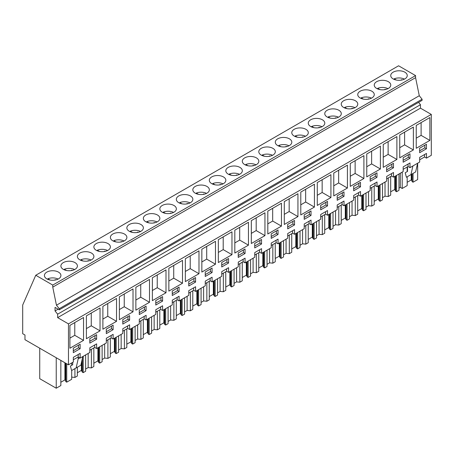 <?xml version="1.0" encoding="UTF-8"?>
<svg xmlns="http://www.w3.org/2000/svg" width="454" height="454" viewBox="0 0 454 454"><rect width="100%" height="100%" fill="white"/><g stroke="black" fill="none" stroke-linecap="round" stroke-linejoin="round"><path stroke-width="0.68" d="M68.475 364.812L24.97 339.688L24.97 335.007L22.7 333.701L22.7 305.02L35.752 275.26L398.578 65.785L415.58 75.602L415.58 77.662L419.28 95.732L422.089 99.227L422.089 100.351L59.264 309.827L55.047 307.392L55.047 310.95L57.641 314.179L57.641 317.635L68.475 323.889L68.475 364.812L73.332 362.008L73.332 357.326L80.148 353.388L80.148 358.07L78.202 356.946L73.332 359.755M418.588 102.371L420.466 104.709L420.466 108.16L431.3 114.414L431.3 155.336L426.482 158.117L426.482 153.435L419.666 157.373L419.666 162.05L409.99 167.639L409.99 162.958L403.169 166.89L403.169 171.572L393.499 177.162L393.499 172.48L386.677 176.413L386.677 181.095L377.007 186.679L377.007 182.003L370.186 185.936L370.186 190.618L360.516 196.202L360.516 191.52L353.694 195.458L353.694 200.14L344.019 205.724L344.019 201.043L337.203 204.981L337.203 209.663L327.527 215.247L327.527 210.565L320.711 214.504L320.711 219.18L311.035 224.77L311.035 220.088L304.22 224.021L304.22 228.703L294.544 234.287L294.544 229.611L287.728 233.543L287.728 238.225L278.052 243.809L278.052 239.127L271.237 243.066L271.237 247.748L261.561 253.332L261.561 248.65L254.745 252.589L254.745 257.27L245.069 262.855L245.069 258.173L238.254 262.111L238.254 266.787L228.578 272.377L228.578 267.695L221.762 271.628L221.762 276.31L212.086 281.894L212.086 277.218L205.265 281.151L205.265 285.833L195.595 291.417L195.595 286.735L188.773 290.674L188.773 295.355L179.103 300.94L179.103 296.258L172.282 300.196L172.282 304.878L162.606 310.462L162.606 305.78L155.79 309.719L155.79 314.401L146.114 319.985L146.114 315.303L139.299 319.236L139.299 323.918L129.623 329.508L129.623 324.826L122.807 328.758L122.807 333.44L113.131 339.024L113.131 334.348L106.315 338.281L106.315 342.963L96.64 348.547L96.64 343.865L89.824 347.804L89.824 352.486L80.148 358.07M35.752 275.26L52.755 285.078L52.755 287.138L56.455 305.207L59.264 308.703L59.264 309.827M415.58 75.602L52.755 285.078M58.504 272.128A8.263 4.767 180 0 1 60.921 275.499A8.263 4.767 180 0 1 55.819 279.902A8.263 4.767 180 0 1 46.819 278.87A8.263 4.767 180 0 1 44.401 275.499A8.263 4.767 180 0 1 49.497 271.095A8.263 4.767 180 0 1 58.504 272.128M190.436 195.952A8.263 4.767 180 0 1 192.859 199.323A8.263 4.767 180 0 1 187.757 203.732A8.263 4.767 180 0 1 178.757 202.7A8.263 4.767 180 0 1 176.334 199.323A8.263 4.767 180 0 1 181.435 194.919A8.263 4.767 180 0 1 190.436 195.952M239.911 167.39A8.263 4.767 180 0 1 242.334 170.761A8.263 4.767 180 0 1 237.232 175.165A8.263 4.767 180 0 1 228.231 174.132A8.263 4.767 180 0 1 225.814 170.761A8.263 4.767 180 0 1 230.91 166.357A8.263 4.767 180 0 1 239.911 167.39M206.928 186.429A8.263 4.767 180 0 1 209.351 189.806A8.263 4.767 180 0 1 204.249 194.21A8.263 4.767 180 0 1 195.248 193.177A8.263 4.767 180 0 1 192.825 189.806A8.263 4.767 180 0 1 197.927 185.397A8.263 4.767 180 0 1 206.928 186.429M162.265 212.222A8.263 4.767 180 0 1 159.842 208.846A8.263 4.767 180 0 1 164.944 204.442A8.263 4.767 180 0 1 173.944 205.475A8.263 4.767 180 0 1 176.362 208.846A8.263 4.767 180 0 1 171.266 213.255A8.263 4.767 180 0 1 162.265 212.222M145.774 221.739A8.263 4.767 180 0 1 143.351 218.368A8.263 4.767 180 0 1 148.452 213.965A8.263 4.767 180 0 1 157.453 214.997A8.263 4.767 180 0 1 159.87 218.368A8.263 4.767 180 0 1 154.774 222.778A8.263 4.767 180 0 1 145.774 221.739M140.961 224.52A8.263 4.767 180 0 1 143.379 227.891A8.263 4.767 180 0 1 138.283 232.295A8.263 4.767 180 0 1 129.276 231.262A8.263 4.767 180 0 1 126.859 227.891A8.263 4.767 180 0 1 131.961 223.487A8.263 4.767 180 0 1 140.961 224.52M223.419 176.912A8.263 4.767 180 0 1 225.842 180.283A8.263 4.767 180 0 1 220.74 184.687A8.263 4.767 180 0 1 211.74 183.654A8.263 4.767 180 0 1 209.322 180.283A8.263 4.767 180 0 1 214.419 175.874A8.263 4.767 180 0 1 223.419 176.912M322.374 119.782A8.263 4.767 180 0 1 324.792 123.153A8.263 4.767 180 0 1 319.695 127.557A8.263 4.767 180 0 1 310.689 126.524A8.263 4.767 180 0 1 308.272 123.153A8.263 4.767 180 0 1 313.374 118.749A8.263 4.767 180 0 1 322.374 119.782M343.678 107.484A8.263 4.767 180 0 1 341.255 104.108A8.263 4.767 180 0 1 346.357 99.704A8.263 4.767 180 0 1 355.357 100.737A8.263 4.767 180 0 1 357.775 104.108A8.263 4.767 180 0 1 352.679 108.517A8.263 4.767 180 0 1 343.678 107.484M376.661 88.439A8.263 4.767 180 0 1 374.238 85.068A8.263 4.767 180 0 1 379.34 80.659A8.263 4.767 180 0 1 388.34 81.692A8.263 4.767 180 0 1 390.763 85.068A8.263 4.767 180 0 1 385.662 89.472A8.263 4.767 180 0 1 376.661 88.439M371.849 91.214A8.263 4.767 180 0 1 374.266 94.591A8.263 4.767 180 0 1 369.17 98.995A8.263 4.767 180 0 1 360.17 97.962A8.263 4.767 180 0 1 357.746 94.591A8.263 4.767 180 0 1 362.848 90.181A8.263 4.767 180 0 1 371.849 91.214M338.866 110.26A8.263 4.767 180 0 1 341.283 113.631A8.263 4.767 180 0 1 336.187 118.04A8.263 4.767 180 0 1 327.181 117.001A8.263 4.767 180 0 1 324.763 113.631A8.263 4.767 180 0 1 329.865 109.227A8.263 4.767 180 0 1 338.866 110.26M294.198 136.047A8.263 4.767 180 0 1 291.78 132.676A8.263 4.767 180 0 1 296.882 128.266A8.263 4.767 180 0 1 305.882 129.305A8.263 4.767 180 0 1 308.3 132.676A8.263 4.767 180 0 1 303.204 137.08A8.263 4.767 180 0 1 294.198 136.047M277.706 145.569A8.263 4.767 180 0 1 275.289 142.198A8.263 4.767 180 0 1 280.385 137.789A8.263 4.767 180 0 1 289.391 138.822A8.263 4.767 180 0 1 291.809 142.198A8.263 4.767 180 0 1 286.707 146.602A8.263 4.767 180 0 1 277.706 145.569M272.899 148.344A8.263 4.767 180 0 1 275.317 151.715A8.263 4.767 180 0 1 270.215 156.125A8.263 4.767 180 0 1 261.215 155.092A8.263 4.767 180 0 1 258.797 151.715A8.263 4.767 180 0 1 263.893 147.312A8.263 4.767 180 0 1 272.899 148.344M256.408 157.867A8.263 4.767 180 0 1 258.825 161.238A8.263 4.767 180 0 1 253.724 165.648A8.263 4.767 180 0 1 244.723 164.609A8.263 4.767 180 0 1 242.305 161.238A8.263 4.767 180 0 1 247.402 156.834A8.263 4.767 180 0 1 256.408 157.867M96.293 250.307A8.263 4.767 180 0 1 93.876 246.936A8.263 4.767 180 0 1 98.972 242.527A8.263 4.767 180 0 1 107.978 243.56A8.263 4.767 180 0 1 110.396 246.936A8.263 4.767 180 0 1 105.3 251.34A8.263 4.767 180 0 1 96.293 250.307M79.802 259.83A8.263 4.767 180 0 1 77.384 256.453A8.263 4.767 180 0 1 82.48 252.049A8.263 4.767 180 0 1 91.487 253.082A8.263 4.767 180 0 1 93.904 256.453A8.263 4.767 180 0 1 88.802 260.863A8.263 4.767 180 0 1 79.802 259.83M74.995 262.605A8.263 4.767 180 0 1 77.413 265.976A8.263 4.767 180 0 1 72.311 270.385A8.263 4.767 180 0 1 63.31 269.347A8.263 4.767 180 0 1 60.893 265.976A8.263 4.767 180 0 1 65.989 261.572A8.263 4.767 180 0 1 74.995 262.605M112.785 240.785A8.263 4.767 180 0 1 110.367 237.414A8.263 4.767 180 0 1 115.469 233.004A8.263 4.767 180 0 1 124.47 234.043A8.263 4.767 180 0 1 126.887 237.414A8.263 4.767 180 0 1 121.791 241.817A8.263 4.767 180 0 1 112.785 240.785M393.153 78.917A8.263 4.767 180 0 1 390.729 75.546A8.263 4.767 180 0 1 395.831 71.142A8.263 4.767 180 0 1 404.832 72.175A8.263 4.767 180 0 1 407.255 75.546A8.263 4.767 180 0 1 402.153 79.949A8.263 4.767 180 0 1 393.153 78.917M415.58 77.662L52.755 287.138M419.28 95.732L56.455 305.207M422.089 99.227L59.264 308.703M58.129 309.168L55.047 310.95M420.466 104.709L57.641 314.179M420.466 108.16L57.641 317.635M431.3 114.414L68.475 323.889M416.239 148.293L429.87 140.417L429.87 117.552L416.239 125.423L416.239 148.293M221.739 266.958L228.561 263.019L228.561 258.519L221.739 262.457L221.739 266.958M294.527 220.434L287.711 224.372L287.711 228.867L294.527 224.934L294.527 220.434M317.284 205.424L330.921 197.547L330.921 174.682L317.284 182.553L317.284 205.424M327.51 201.389L320.694 205.327L320.694 209.827L327.51 205.889L327.51 201.389M347.412 188.03L347.412 165.16L333.775 173.031L333.775 195.901L347.412 188.03L338.644 182.968L338.644 170.222M376.985 177.327L376.985 172.826L370.169 176.765L370.169 181.259L376.985 177.327L375.362 176.39L375.362 173.763M350.267 186.378L363.904 178.507L363.904 155.637L350.267 163.508L350.267 186.378M409.973 158.281L409.973 153.781L403.152 157.72L403.152 162.22L409.973 158.281L408.35 157.345L408.35 154.723M413.378 127.075L399.747 134.946L399.747 157.81L413.378 149.939L413.378 127.075M386.66 167.242L386.66 171.737L393.476 167.804L393.476 163.304L386.66 167.242M396.887 159.462L396.887 136.597L383.25 144.468L383.25 167.333L396.887 159.462L388.125 154.4L388.125 141.654M353.677 186.282L353.677 190.782L360.493 186.844L360.493 182.349L353.677 186.282M366.758 153.991L366.758 176.856L380.395 168.984L380.395 146.114L366.758 153.991M344.001 191.872L337.186 195.805L337.186 200.305L344.001 196.366L344.001 191.872M102.888 306.337L102.888 329.201L116.525 321.33L116.525 298.46L102.888 306.337M419.644 152.697L426.465 148.759L426.465 144.264L419.644 148.197L419.644 152.697M234.826 253.031L248.457 245.154L248.457 222.29L234.826 230.161L234.826 253.031M205.248 271.98L205.248 276.475L212.069 272.542L212.069 268.042L205.248 271.98M165.999 269.897L152.362 277.769L152.362 300.639L165.999 292.768L165.999 269.897M172.265 291.02L172.265 295.52L179.08 291.581L179.08 287.087L172.265 291.02M182.491 260.375L168.854 268.246L168.854 291.116L182.491 283.245L182.491 260.375M155.773 305.043L162.589 301.104L162.589 296.61L155.773 300.542L155.773 305.043M281.446 203.244L267.809 211.121L267.809 233.986L281.446 226.115L281.446 203.244M278.035 234.457L278.035 229.957L271.22 233.889L271.22 238.39L278.035 234.457L276.412 233.515L276.412 230.893M218.334 262.548L231.966 254.677L231.966 231.812L218.334 239.684L218.334 262.548M245.052 253.497L245.052 249.002L238.231 252.935L238.231 257.435L245.052 253.497L243.429 252.56L243.429 249.938M215.474 264.2L215.474 241.335L201.843 249.206L201.843 272.071L215.474 264.2L206.712 259.138L206.712 246.391M195.572 277.564L188.756 281.503L188.756 285.997L195.572 282.065L195.572 277.564M185.346 281.594L198.983 273.722L198.983 250.852L185.346 258.729L185.346 281.594M254.722 247.912L261.544 243.974L261.544 239.479L254.722 243.412L254.722 247.912M264.949 212.767L251.317 220.638L251.317 243.509L264.949 235.637L264.949 212.767M300.792 192.076L300.792 214.941L314.429 207.069L314.429 184.205L300.792 192.076M304.203 219.35L311.018 215.412L311.018 210.911L304.203 214.85L304.203 219.35M284.3 201.599L284.3 224.463L297.938 216.592L297.938 193.727L284.3 201.599M113.114 325.172L106.298 329.11L106.298 333.605L113.114 329.672L113.114 325.172M100.033 330.853L100.033 307.982L86.396 315.853L86.396 338.724L100.033 330.853L91.265 325.79L91.265 313.044M146.097 306.127L139.282 310.065L139.282 314.565L146.097 310.627L146.097 306.127M135.871 287.291L135.871 310.156L149.508 302.285L149.508 279.42L135.871 287.291M122.79 324.082L129.606 320.149L129.606 315.649L122.79 319.588L122.79 324.082M133.016 288.943L119.379 296.814L119.379 319.678L133.016 311.807L133.016 288.943M89.807 343.128L96.623 339.195L96.623 334.694L89.807 338.627L89.807 343.128M83.536 340.375L83.536 317.505L69.905 325.376L69.905 348.246L83.536 340.375L74.774 335.313L74.774 322.567M73.31 352.65L80.131 348.712L80.131 344.217L73.31 348.15L73.31 352.65M96.64 348.547L94.693 347.424L89.824 350.233M426.482 158.117L424.535 156.993L419.666 159.802M409.99 167.639L408.044 166.516L403.169 169.325M393.499 177.162L391.547 176.033L386.677 178.848M377.007 186.679L375.055 185.555L370.186 188.37M360.516 196.202L358.564 195.078L353.694 197.887M344.019 205.724L342.072 204.601L337.203 207.41M327.527 215.247L325.58 214.123L320.711 216.933M311.035 224.77L309.089 223.64L304.22 226.455M294.544 234.287L292.597 233.163L287.728 235.978M278.052 243.809L276.106 242.686L271.237 245.495M261.561 253.332L259.614 252.208L254.745 255.017M245.069 262.855L243.123 261.731L238.254 264.54M228.578 272.377L226.631 271.254L221.762 274.063M212.086 281.894L210.14 280.771L205.265 283.585M195.595 291.417L193.642 290.293L188.773 293.108M179.103 300.94L177.151 299.816L172.282 302.625M162.606 310.462L160.659 309.339L155.79 312.148M146.114 319.985L144.168 318.861L139.299 321.67M129.623 329.508L127.676 328.378L122.807 331.193M113.131 339.024L111.185 337.901L106.315 340.716M424.535 156.993L424.535 154.559M426.465 148.759L424.842 147.822L424.842 145.201M419.644 150.824L424.842 147.822M429.87 140.417L421.108 135.36L421.108 122.614M416.239 138.169L421.108 135.36M402.204 172.134L402.204 188.472L400.297 187.371L398.981 188.132M400.297 187.371L400.297 173.235M413.055 173.411L413.055 182.207L417.663 179.546L417.663 163.207M402.204 188.472L407.176 185.601L407.176 176.805M407.176 171.635L407.176 167.01M407.51 166.817L407.51 171.442L405.206 172.775L406.404 177.253L415.648 171.913L417.612 163.236M410.944 174.631L412.902 165.954M71.692 370.498L71.692 379.294L66.721 382.166L65.813 381.638L65.359 380.157L65.359 363.007M60.847 382.257L64.916 379.902L65.359 380.157M60.847 360.402L60.847 385.554L56.234 388.215L39.731 378.687L39.731 348.212M413.055 182.207L412.141 181.685L411.693 180.204L411.693 174.2M407.176 182.298L411.25 179.949L411.693 180.204M390.684 191.821L394.759 189.471L395.65 191.208L396.563 191.73L398.981 190.334L398.981 173.996M382.489 197.655L385.026 196.19L388.266 196.52L390.684 195.124L390.684 176.532M374.192 201.343L378.267 198.994L379.158 200.725L380.072 201.253L382.489 199.856L382.489 183.518M365.998 207.177L368.534 205.713L371.775 206.042L374.192 204.646L374.192 186.055M357.701 210.866L361.776 208.517L362.667 210.247L363.58 210.775L365.998 209.379L365.998 193.035M349.506 216.7L352.043 215.23L355.283 215.565L357.701 214.169L357.701 195.578M341.209 220.389L345.284 218.034L346.175 219.77L347.089 220.298L349.506 218.902L349.506 202.558M333.015 226.217L335.551 224.753L338.792 225.082L341.209 223.691L341.209 205.1M324.718 229.911L328.792 227.556L329.683 229.293L330.597 229.82L333.015 228.424L333.015 212.08M316.517 235.739L319.06 234.275L322.3 234.605L324.718 233.208L324.718 214.617M308.226 239.428L312.295 237.079L313.192 238.815L314.1 239.337L316.517 237.941L316.517 221.603M300.026 245.262L302.568 243.798L305.809 244.127L308.226 242.731L308.226 224.14M291.735 248.951L295.804 246.601L296.7 248.332L297.608 248.86L300.026 247.464L300.026 231.126M283.534 254.785L286.071 253.321L289.317 253.65L291.735 252.254L291.735 233.662M275.243 258.474L279.312 256.124L280.209 257.855L281.117 258.383L283.534 256.987L283.534 240.643M267.043 264.307L269.58 262.843L272.826 263.172L275.243 261.776L275.243 243.185M258.752 267.996L262.821 265.647L263.717 267.378L264.625 267.905L267.043 266.509L267.043 250.165M250.551 273.83L253.088 272.36L256.334 272.695L258.752 271.299L258.752 252.708M242.26 277.519L246.329 275.164L247.22 276.9L248.134 277.428L250.551 276.032L250.551 259.688M234.06 283.347L236.596 281.883L239.843 282.212L242.26 280.816L242.26 262.225M225.769 287.036L229.838 284.686L230.728 286.423L231.642 286.945L234.06 285.549L234.06 269.211M217.568 292.87L220.105 291.406L223.351 291.735L225.769 290.339L225.769 271.747M209.271 296.558L213.346 294.209L214.237 295.94L215.151 296.468L217.568 295.072L217.568 278.733M201.077 302.392L203.613 300.928L206.854 301.257L209.271 299.861L209.271 281.27M192.78 306.081L196.854 303.732L197.745 305.463L198.659 305.99L201.077 304.594L201.077 288.25M184.585 311.915L187.122 310.451L190.362 310.78L192.78 309.384L192.78 290.793M176.288 315.604L180.363 313.254L181.254 314.985L182.167 315.513L184.585 314.117L184.585 297.773M168.094 321.438L170.63 319.968L173.871 320.303L176.288 318.907L176.288 300.315M159.797 325.126L163.871 322.771L164.762 324.508L165.676 325.036L168.094 323.64L168.094 307.296M151.602 330.955L154.139 329.49L157.379 329.82L159.797 328.424L159.797 309.838M143.305 334.643L147.38 332.294L148.271 334.031L149.184 334.553L151.602 333.162L151.602 316.818M135.11 340.477L137.647 339.013L140.888 339.342L143.305 337.946L143.305 319.355M126.814 344.166L130.888 341.817L131.779 343.553L132.693 344.075L135.11 342.679L135.11 326.341M118.613 350L121.156 348.536L124.396 348.865L126.814 347.469L126.814 328.878M110.322 353.689L114.391 351.339L115.288 353.07L116.196 353.598L118.613 352.202L118.613 335.864M102.122 359.523L104.664 358.058L107.904 358.388L110.322 356.992L110.322 338.4M93.83 363.211L97.899 360.862L98.796 362.593L99.704 363.121L102.122 361.724L102.122 345.381M85.63 369.045L88.167 367.581L91.413 367.91L93.83 366.514L93.83 347.923M77.339 372.734L81.408 370.379L82.305 372.115L83.213 372.643L85.63 371.247L85.63 354.903M71.692 377.104L74.921 377.433L77.339 376.037L77.339 367.235M412.141 181.685L412.141 173.939M411.25 179.949L411.25 174.455M79.819 357.877L78.196 358.819L78.202 354.512M80.131 348.712L78.508 347.775L78.508 345.154M73.31 350.777L78.508 347.775M69.905 338.122L74.774 335.313M56.234 388.215L56.234 357.741M71.692 365.328L71.692 362.95M66.721 382.166L66.721 363.796M72.702 362.366L72.702 364.744L70.398 366.072L71.596 370.555L80.84 365.215L82.804 356.538M76.136 367.933L78.196 358.819M65.813 381.638L65.813 363.268M64.916 379.902L64.916 362.757M385.026 196.19L385.026 182.048M388.266 196.52L388.266 177.928M396.563 191.73L396.563 175.392M395.65 191.208L395.65 175.914M395.201 189.727L395.201 176.175M394.759 189.471L394.759 176.43M408.044 166.516L408.044 164.081M403.152 160.341L408.35 157.345M413.378 149.939L404.616 144.883L404.616 132.137M399.747 147.692L404.616 144.883M368.534 205.713L368.534 191.571M371.775 206.042L371.775 187.451M380.072 201.253L380.072 184.909M379.158 200.725L379.158 185.436M378.71 199.249L378.71 185.697M378.267 198.994L378.267 185.953M391.547 176.033L391.547 173.604M393.476 167.804L391.853 166.868L391.853 164.24M386.66 169.864L391.853 166.868M383.25 157.215L388.125 154.4M352.043 215.23L352.043 201.094M355.283 215.565L355.283 196.974M363.58 210.775L363.58 194.431M362.667 210.247L362.667 194.959M362.213 208.772L362.213 195.22M361.776 208.517L361.776 195.475M375.055 185.555L375.055 183.127M370.169 179.387L375.362 176.39M380.395 168.984L371.627 163.922L371.627 151.176M366.758 166.737L371.627 163.922M335.551 224.753L335.551 210.616M338.792 225.082L338.792 206.496M347.089 220.298L347.089 203.954M346.175 219.77L346.175 204.482M345.721 218.289L345.721 204.743M345.284 218.034L345.284 204.998M358.564 195.078L358.564 192.644M360.493 186.844L358.87 185.907L358.87 183.285M353.677 188.909L358.87 185.907M363.904 178.507L355.136 173.445L355.136 160.699M350.267 176.254L355.136 173.445M319.06 234.275L319.06 220.139M322.3 234.605L322.3 216.013M330.597 229.82L330.597 213.476M329.683 229.293L329.683 214.004M329.229 227.812L329.229 214.265M328.792 227.556L328.792 214.515M342.072 204.601L342.072 202.166M344.001 196.366L342.378 195.43L342.378 192.808M337.186 198.432L342.378 195.43M333.775 185.777L338.644 182.968M302.568 243.798L302.568 229.656M305.809 244.127L305.809 225.536M314.1 239.337L314.1 222.999M313.192 238.815L313.192 223.521M312.738 237.334L312.738 223.782M312.295 237.079L312.295 224.038M325.58 214.123L325.58 211.689M327.51 205.889L325.887 204.953L325.887 202.331M320.694 207.949L325.887 204.953M330.921 197.547L322.153 192.49L322.153 179.744M317.284 195.299L322.153 192.49M286.071 253.321L286.071 239.179M289.317 253.65L289.317 235.059M297.608 248.86L297.608 232.522M296.7 248.332L296.7 233.044M296.246 246.857L296.246 233.305M295.804 246.601L295.804 233.56M309.089 223.64L309.089 221.212M311.018 215.412L309.395 214.475L309.395 211.848M304.203 217.472L309.395 214.475M314.429 207.069L305.661 202.007L305.661 189.261M300.792 204.822L305.661 202.007M269.58 262.843L269.58 248.701M272.826 263.172L272.826 244.581M281.117 258.383L281.117 242.039M280.209 257.855L280.209 242.567M279.755 256.379L279.755 242.828M279.312 256.124L279.312 243.083M292.597 233.163L292.597 230.734M294.527 224.934L292.904 223.998L292.904 221.37M287.711 226.994L292.904 223.998M297.938 216.592L289.17 211.53L289.17 198.784M284.3 214.345L289.17 211.53M253.088 272.36L253.088 258.224M256.334 272.695L256.334 254.104M264.625 267.905L264.625 251.561M263.717 267.378L263.717 252.089M263.263 265.896L263.263 252.35M262.821 265.647L262.821 252.606M276.106 242.686L276.106 240.257M271.22 236.517L276.412 233.515M281.446 226.115L272.678 221.053L272.678 208.307M267.809 223.862L272.678 221.053M236.596 281.883L236.596 267.747M239.843 282.212L239.843 263.621M248.134 277.428L248.134 261.084M247.22 276.9L247.22 261.612M246.772 275.419L246.772 261.873M246.329 275.164L246.329 262.128M259.614 252.208L259.614 249.774M261.544 243.974L259.921 243.038L259.921 240.416M254.722 246.04L259.921 243.038M264.949 235.637L256.187 230.575L256.187 217.829M251.317 233.384L256.187 230.575M220.105 291.406L220.105 277.263M223.351 291.735L223.351 273.143M231.642 286.945L231.642 270.607M230.728 286.423L230.728 271.134M230.28 284.942L230.28 271.396M229.838 284.686L229.838 271.645M243.123 261.731L243.123 259.296M238.231 255.557L243.429 252.56M248.457 245.154L239.695 240.098L239.695 227.352M234.826 242.907L239.695 240.098M203.613 300.928L203.613 286.786M206.854 301.257L206.854 282.666M215.151 296.468L215.151 280.129M214.237 295.94L214.237 280.651M213.789 294.464L213.789 280.913M213.346 294.209L213.346 281.168M226.631 271.254L226.631 268.819M228.561 263.019L226.938 262.083L226.938 259.455M221.739 265.079L226.938 262.083M231.966 254.677L223.203 249.615L223.203 236.874M218.334 252.43L223.203 249.615M187.122 310.451L187.122 296.309M190.362 310.78L190.362 292.189M198.659 305.99L198.659 289.646M197.745 305.463L197.745 290.174M197.297 303.987L197.297 290.435M196.854 303.732L196.854 290.691M210.14 280.771L210.14 278.342M212.069 272.542L210.44 271.606L210.44 268.978M205.248 274.602L210.44 271.606M201.843 261.952L206.712 259.138M170.63 319.968L170.63 305.831M173.871 320.303L173.871 301.711M182.167 315.513L182.167 299.169M181.254 314.985L181.254 299.697M180.806 313.504L180.806 299.958M180.363 313.254L180.363 300.213M193.642 290.293L193.642 287.864M195.572 282.065L193.949 281.122L193.949 278.501M188.756 284.125L193.949 281.122M198.983 273.722L190.22 268.66L190.22 255.914M185.346 271.475L190.22 268.66M154.139 329.49L154.139 315.354M157.379 329.82L157.379 311.228M165.676 325.036L165.676 308.692M164.762 324.508L164.762 309.219M164.308 323.027L164.308 309.48M163.871 322.771L163.871 309.736M177.151 299.816L177.151 297.381M179.08 291.581L177.457 290.645L177.457 288.023M172.265 293.647L177.457 290.645M182.491 283.245L173.723 278.183L173.723 265.437M168.854 280.992L173.723 278.183M137.647 339.013L137.647 324.877M140.888 339.342L140.888 320.751M149.184 334.553L149.184 318.214M148.271 334.031L148.271 318.742M147.817 332.549L147.817 319.003M147.38 332.294L147.38 319.253M160.659 309.339L160.659 306.904M162.589 301.104L160.966 300.168L160.966 297.546M155.773 303.17L160.966 300.168M165.999 292.768L157.232 287.705L157.232 274.959M152.362 290.515L157.232 287.705M121.156 348.536L121.156 334.394M124.396 348.865L124.396 330.274M132.693 344.075L132.693 327.737M131.779 343.553L131.779 328.259M131.325 342.072L131.325 328.52M130.888 341.817L130.888 328.775M144.168 318.861L144.168 316.427M146.097 310.627L144.474 309.69L144.474 307.069M139.282 312.687L144.474 309.69M149.508 302.285L140.74 297.228L140.74 284.482M135.871 300.037L140.74 297.228M104.664 358.058L104.664 343.916M107.904 358.388L107.904 339.796M116.196 353.598L116.196 337.254M115.288 353.07L115.288 337.782M114.834 351.595L114.834 338.043M114.391 351.339L114.391 338.298M127.676 328.378L127.676 325.949M129.606 320.149L127.983 319.213L127.983 316.586M122.79 322.209L127.983 319.213M133.016 311.807L124.248 306.745L124.248 293.999M119.379 309.56L124.248 306.745M88.167 367.581L88.167 353.439M91.413 367.91L91.413 349.319M99.704 363.121L99.704 346.777M98.796 362.593L98.796 347.304M98.342 361.117L98.342 347.565M97.899 360.862L97.899 347.821M111.185 337.901L111.185 335.472M113.114 329.672L111.491 328.736L111.491 326.108M106.298 331.732L111.491 328.736M116.525 321.33L107.757 316.268L107.757 303.522M102.888 319.083L107.757 316.268M74.921 377.433L74.921 368.631M83.213 372.643L83.213 356.299M82.305 372.115L82.305 358.756M81.851 370.634L81.851 360.754M81.408 370.379L81.408 362.706M94.693 347.424L94.693 344.995M96.623 339.195L94.999 338.253L94.999 335.631M89.807 341.255L94.999 338.253M86.396 328.6L91.265 325.79M404.452 79.127A8.263 4.767 0 0 0 394.208 78.82L396.37 80.069M394.208 79.433L394.208 78.82M400.814 80.199L401.642 79.717A5.817 3.36 0 0 1 402.255 79.927M401.642 80.063L401.642 79.717M387.96 88.649A8.263 4.767 0 0 0 377.717 88.337L379.879 89.591M377.717 88.956L377.717 88.337M384.322 89.716L385.151 89.239A5.817 3.36 0 0 1 385.764 89.449M385.151 89.586L385.151 89.239M371.468 98.166A8.263 4.767 0 0 0 361.225 97.86L363.387 99.114M361.225 98.478L361.225 97.86M367.831 99.239L368.659 98.762A5.817 3.36 0 0 1 369.272 98.966M368.659 99.103L368.659 98.762M354.971 107.689A8.263 4.767 0 0 0 344.734 107.382L346.896 108.631M344.734 107.995L344.734 107.382M351.339 108.761L352.168 108.279A5.817 3.36 0 0 1 352.781 108.489M352.168 108.625L352.168 108.279M338.48 117.211A8.263 4.767 0 0 0 328.242 116.905L330.404 118.153M328.242 117.518L328.242 116.905M334.842 118.284L335.676 117.802A5.817 3.36 0 0 1 336.289 118.012M335.676 118.148L335.676 117.802M321.988 126.734A8.263 4.767 0 0 0 311.745 126.428L313.913 127.676M311.745 127.041L311.745 126.428M318.35 127.807L319.185 127.324A5.817 3.36 0 0 1 319.798 127.534M319.185 127.67L319.185 127.324M305.497 136.257A8.263 4.767 0 0 0 295.253 135.945L297.421 137.199M295.253 136.563L295.253 135.945M301.859 137.324L302.693 136.847A5.817 3.36 0 0 1 303.306 137.057M302.693 137.193L302.693 136.847M289.005 145.774A8.263 4.767 0 0 0 278.762 145.467L280.93 146.721M278.762 146.086L278.762 145.467M285.367 146.846L286.202 146.37A5.817 3.36 0 0 1 286.815 146.58M286.202 146.71L286.202 146.37M272.514 155.296A8.263 4.767 0 0 0 262.27 154.99L264.438 156.238M262.27 155.603L262.27 154.99M268.876 156.369L269.71 155.887A5.817 3.36 0 0 1 270.323 156.097M269.71 156.233L269.71 155.887M256.022 164.819A8.263 4.767 0 0 0 245.779 164.513L247.946 165.761M245.779 165.125L245.779 164.513M252.384 165.892L253.219 165.409A5.817 3.36 0 0 1 253.831 165.619M253.219 165.755L253.219 165.409M239.53 174.342A8.263 4.767 0 0 0 229.287 174.035L231.455 175.284M229.287 174.648L229.287 174.035M235.893 175.414L236.727 174.932A5.817 3.36 0 0 1 237.34 175.142M236.727 175.278L236.727 174.932M223.039 183.864A8.263 4.767 0 0 0 212.795 183.558L214.958 184.806M212.795 184.171L212.795 183.558M219.401 184.937L220.235 184.455A5.817 3.36 0 0 1 220.843 184.664M220.235 184.801L220.235 184.455M206.547 193.387A8.263 4.767 0 0 0 196.304 193.075L198.466 194.329M196.304 193.693L196.304 193.075M202.91 194.454L203.738 193.977A5.817 3.36 0 0 1 204.351 194.187M203.738 194.323L203.738 193.977M190.056 202.904A8.263 4.767 0 0 0 179.812 202.597L181.975 203.846M179.812 203.21L179.812 202.597M186.418 203.977L187.247 203.5A5.817 3.36 0 0 1 187.86 203.704M187.247 203.84L187.247 203.5M173.564 212.427A8.263 4.767 0 0 0 163.321 212.12L165.483 213.369M163.321 212.733L163.321 212.12M169.927 213.499L170.755 213.017A5.817 3.36 0 0 1 171.368 213.227M170.755 213.363L170.755 213.017M157.067 221.949A8.263 4.767 0 0 0 146.829 221.643L148.991 222.891M146.829 222.256L146.829 221.643M153.435 223.022L154.264 222.539A5.817 3.36 0 0 1 154.876 222.749M154.264 222.886L154.264 222.539M140.575 231.472A8.263 4.767 0 0 0 130.332 231.165L132.5 232.414M130.332 231.778L130.332 231.165M136.938 232.544L137.772 232.062A5.817 3.36 0 0 1 138.385 232.272M137.772 232.408L137.772 232.062M124.084 240.995A8.263 4.767 0 0 0 113.84 240.682L116.008 241.937M113.84 241.301L113.84 240.682M120.446 242.061L121.28 241.585A5.817 3.36 0 0 1 121.893 241.795M121.28 241.931L121.28 241.585M107.592 250.512A8.263 4.767 0 0 0 97.349 250.205L99.517 251.459M97.349 250.824L97.349 250.205M103.955 251.584L104.789 251.107A5.817 3.36 0 0 1 105.402 251.312M104.789 251.448L104.789 251.107M91.101 260.034A8.263 4.767 0 0 0 80.857 259.728L83.025 260.976M80.857 260.341L80.857 259.728M87.463 261.107L88.297 260.624A5.817 3.36 0 0 1 88.91 260.834M88.297 260.971L88.297 260.624M74.609 269.557A8.263 4.767 0 0 0 64.366 269.25L66.534 270.499M64.366 269.863L64.366 269.25M70.972 270.629L71.806 270.147A5.817 3.36 0 0 1 72.419 270.357M71.806 270.493L71.806 270.147M58.118 279.079A8.263 4.767 0 0 0 47.874 278.773L50.042 280.022M47.874 279.386L47.874 278.773M54.48 280.152L55.314 279.67A5.817 3.36 0 0 1 55.927 279.88M55.314 280.016L55.314 279.67"/></g></svg>

